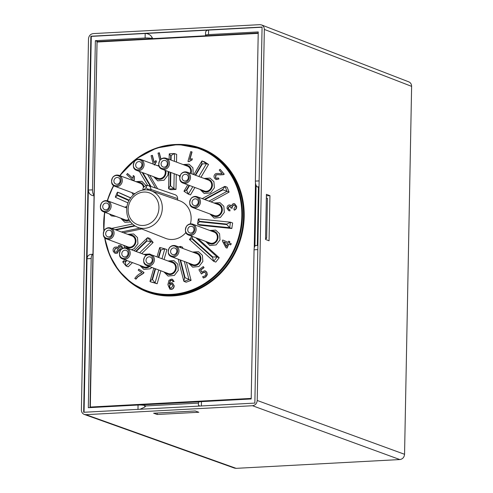 <?xml version="1.0" encoding="UTF-8"?>
<svg xmlns="http://www.w3.org/2000/svg" width="493" height="493" viewBox="0 0 493 493"><rect width="100%" height="100%" fill="white"/><g stroke="black" fill="none" stroke-linecap="round" stroke-linejoin="round"><path stroke-width="0.74" d="M251.208 398.406L90.311 407.045L90.009 407.612M90.311 407.045L97.029 41.628L258.227 32.969L97.047 41.609M151.061 190.791C140.807 186.792 128.112 195.592 126.824 207.399C126.011 216.871 129.567 223.495 137.498 227.279A19.467 17.483 -69.6 0 0 144.202 228.358A19.467 17.483 -69.6 0 0 161.963 211.589A19.467 17.483 -69.6 0 0 151.061 190.791L179.557 200.743A20.065 18.019 110.4 0 1 190.403 223.896M185.904 232.536A20.065 18.019 110.4 0 1 165.568 238.359L137.498 227.279M175.144 194.753C176.765 195.413 177.603 196.701 177.659 198.617L177.628 200.072M158.358 257.389L160.422 250.161L164.773 248.799L166.911 249.594L164.077 259.515M160.854 270.786L157.144 283.758L150.192 281.688L155.048 282.982L158.758 270.004M197.903 238.526L219.212 257.734L215.798 262.085L213.703 261.302L217.117 256.958L195.807 237.743M230.545 222.214L232.641 222.996L231.815 228.493L199.844 225.221L197.755 224.438L229.72 227.717L230.416 222.189L226.842 224.093L226.762 224.592L229.72 227.717L231.815 228.493M195.185 175.132L201.81 163.966L201.84 161.094L204.324 161.704L208.551 164.459L200.947 177.277M194.883 187.488L190.471 194.926L188.375 194.143L192.788 186.705M204.342 199.412L222.744 189.411L224.999 186.416L227.094 187.198L229.109 192.097L211.059 201.908M128.981 200.626L117.507 195.511L117.322 192.338L119.768 192.954L130.713 197.829M149.644 175.231L157.661 188.751M176.272 174.485L175.983 189.441L170.892 189.713L168.797 188.936L173.887 188.665L174.177 173.709M170.615 159.917L170.695 155.831L174.343 153.539L176.66 154.34L176.512 162.111M141.713 228.943L123.472 232.751M135.698 251.344L146.433 240.874L147.339 237.854L147.783 237.718L149.872 238.495L153.126 242.482L141.737 253.587M132.481 262.615L128.205 266.781L126.109 266.004L130.386 261.838M179.249 247.11L180.493 246.42L182.589 247.203L182.909 248.472M186.434 262.245L191.068 280.388L186.151 282.206L184.055 281.423L188.973 279.611L184.339 261.469M127.391 173.53L132.765 178.374L133.27 175.514L134.09 176.254L134.016 180.087L133.529 180.715L126.633 174.497L127.625 173.616L132.765 178.25M133.27 175.514L134.318 176.34L134.25 180.173L133.529 180.715M172.513 279.297L174.121 281.546L172.76 281.62L172.353 280.585L171.219 280.116L170.258 280.499L169.019 284.122L171.299 282.662L172.267 282.803L173.974 285.767C173.795 287.9 172.809 289.095 171.009 289.348L169.851 289.181L167.885 284.658L168.957 280.375L171.311 279.106L172.396 279.254L173.893 281.46L172.76 281.62M171.915 280.246L170.492 280.585L169.253 284.208M172.377 282.846L174.202 285.848C174.029 287.986 173.037 289.181 171.237 289.428L169.968 289.225M205.402 270.928L206.838 272.216L207.306 274.693L205.846 276.93L203.504 277.997L202.586 276.752L205.07 275.883L205.914 274.546L205.532 272.919L204.385 272.068L202.869 272.647L201.427 274.003L198.932 269.794L203.258 266.59L203.825 267.551L200.515 269.998L201.803 272.179L204.626 270.756L206.604 272.13L207.072 274.613L205.612 276.844L203.27 277.91M204.823 272.191L203.098 272.734L201.427 274.003M203.258 266.59L204.059 267.637L200.743 270.084L201.92 272.068M191.832 151.899L189.651 159.535L192.227 158.666L191.894 159.824L188.646 161.593L187.95 161.408L190.748 151.61L192.06 151.986L189.953 159.368M192.227 158.666L192.128 159.911L188.874 161.679L187.95 161.408M220.1 169.29L224.007 174.084L223.311 174.571L219.86 174.793C217.518 174.467 216.119 174.633 215.663 175.286L215.546 177.85L216.291 178.417L218.122 177.874L218.781 178.879L216.113 179.538L214.8 178.534C213.715 176.987 213.765 175.588 214.936 174.343C215.466 173.499 217.031 173.253 219.644 173.598L222.158 173.665L219.256 170.11L220.1 169.29L224.235 174.171L223.545 174.658L220.088 174.879C217.746 174.553 216.347 174.719 215.891 175.366L215.774 177.936L216.409 178.454M218.122 177.874L219.009 178.965L216.224 179.575M234.452 205.014L233.577 204.996L232.012 207.3L232.234 208.12L231.001 208.114L229.978 206.253L229.227 206.222L227.976 208.138L228.925 209.451L229.843 209.568L229.775 210.819L228.666 210.647L227.057 208.354C227.002 206.518 227.686 205.39 229.109 204.971L230.114 205.039L231.125 205.938L233.177 203.627L234.576 203.714L236.43 206.351C236.541 208.2 235.796 209.426 234.193 210.024L233.91 208.841L235.494 206.536L234.335 204.965L233.343 204.909L231.778 207.214L232.006 208.034L231.001 208.114M230.095 206.302L229.461 206.308L228.21 208.225L229.042 209.494M229.843 209.568L230.009 210.905L228.783 210.684M230.231 205.082L231.155 205.729M234.693 203.757L236.658 206.431C236.769 208.286 236.024 209.513 234.428 210.11L234.193 210.024M228.807 244.084L227.051 248.108L225.88 247.603L222.343 240.923L222.75 239.986L228.142 242.42L228.69 241.163L229.627 241.588L229.079 242.846L231.069 243.745L230.57 244.885L228.579 243.986L226.823 248.022M222.75 239.986L228.148 242.402M228.69 241.163L229.855 241.675L229.313 242.932L231.303 243.832L230.57 244.885M138.816 269.153L144.018 272.481L143.525 273.307L137.775 277.004L135.988 279.161L134.786 278.446C136.524 275.87 138.915 273.929 141.966 272.635L138.206 270.182L138.816 269.153L143.783 272.395L143.29 273.221L137.547 276.918L135.76 279.081M120.723 245.354L122.27 246.919L122.541 248.398M120.033 250.955L119.546 250.82M118.875 250.321L117.383 253.192L115.122 253.334M116.761 247.036L117.617 247.566M115.91 216.396L111.504 215.916M159.855 160.299L158.031 153.138L159.356 152.818L160.971 159.153M162.45 158.315L163.109 158.111M153.237 164.095L151.092 155.702L152.417 155.387L154.223 162.462M152.183 155.301L154.081 162.715L155.917 160.502L156.435 161.716L154.457 165.044M265.554 238.47L266.651 238.409L267.422 198.297L266.331 197.89M266.651 238.409L265.561 238.002M155.917 160.502L156.201 161.63L154.229 164.958M159.122 152.738L160.798 159.294M115.682 216.31L111.387 215.872L109.335 213.95M118.536 248.774L119.3 246.574L120.391 246.488L121.192 247.32L120.434 249.495L119.324 249.594L118.536 248.774L119.442 249.631M120.502 246.537L119.534 246.66L118.764 248.86M114.234 251.11L115.226 248.349L116.693 248.201L117.667 249.205L116.675 251.985L115.22 252.133L114.234 251.11L115.337 252.169M116.804 248.25L115.461 248.435L114.462 251.196M120.07 250.875L118.64 250.234L117.155 253.106L115.005 253.297L113.372 251.566C112.737 249.643 113.199 248.189 114.77 247.215L116.65 246.987L117.624 247.751L118.801 245.471L120.612 245.311L122.042 246.833L122.289 248.54M223.89 241.866L227.643 243.56L226.373 246.482L223.89 241.866M224.13 241.977L226.453 246.29M170.997 288.337L170.387 288.245L169.161 286.032L171.046 283.758L171.706 283.851L172.796 285.903L170.997 288.337M171.817 283.9L171.274 283.845L169.389 286.119L170.504 288.282M171.798 280.197L171.447 280.203M191.888 238.815L192.196 238.421L212.803 256.995L212.489 257.389L191.888 238.815L189.663 239.635M212.489 257.389L213.703 261.302M192.196 238.421L192.295 236.443M212.803 256.995L217.117 256.958L219.212 257.734M180.586 260.076L185.085 277.676L184.635 277.842L183.79 281.065L184.055 281.423M185.085 277.676L191.068 280.388M160.422 250.161L159.923 247.511L164.717 248.786M155.566 268.821L152.491 279.568L152.047 279.445L150.026 281.33L150.192 281.688M152.491 279.568L155.048 282.982L157.144 283.758M126.923 260.55L125.364 262.066L125.068 261.703L122.714 261.869L126.109 266.004M146.433 240.874L151.031 241.706L147.783 237.718M125.364 262.066L125.888 265.826M117.507 195.511L115.319 196.99L115.436 197.299L127.983 202.882L115.436 197.299M226.762 224.592L199.363 221.782L197.557 224.05L197.755 224.438M199.363 221.782L198.58 218.941M222.744 189.411L222.928 189.854L227.014 191.321L224.999 186.416M229.109 192.097L227.014 191.321L208.964 201.132M189.559 185.51L186.699 190.329L188.375 194.143M201.81 163.966L206.456 163.676L202.229 160.928M186.699 190.329L186.317 190.076L184.068 191.352L188.166 194.008M208.551 164.459L206.456 163.676L198.852 176.494M170.837 172.464L170.578 185.892L173.887 188.665L175.983 189.441M170.578 185.892L170.116 185.916L168.581 188.536L168.797 188.936M170.695 155.831L169.327 153.804L174.343 153.539M153.126 242.482L151.031 241.706L139.642 252.81M147.136 185.399L148.424 185.59L147.136 185.399L146.051 187.519L147.598 189.189A2.539 0.407 1.1 0 1 150.944 189.454C150.889 187.537 150.051 186.249 148.43 185.584L175.144 194.747M137.972 169.832A5.207 4.677 -69.6 0 0 142.81 164.44A5.207 4.677 -69.6 0 0 138.169 159.553A5.207 4.677 -69.6 0 0 133.326 164.945A5.207 4.677 -69.6 0 0 137.972 169.832M164.878 170.251A5.842 5.244 110.4 0 1 159.849 178.595A5.842 5.244 110.4 0 1 157.926 178.306L136.727 170.424A5.842 5.244 -69.6 0 0 138.65 170.714A5.842 5.244 -69.6 0 0 143.968 165.734A5.842 5.244 -69.6 0 0 140.795 159.473M138.866 161.581A3.426 3.081 -69.6 0 0 136.062 166.8A3.426 3.081 -69.6 0 0 141.473 166.511A3.426 3.081 -69.6 0 0 138.866 161.581M163.386 168.637A5.207 4.677 -69.6 0 0 168.23 163.245A5.207 4.677 -69.6 0 0 163.584 158.358A5.207 4.677 -69.6 0 0 158.746 163.756A5.207 4.677 -69.6 0 0 163.386 168.637M166.215 158.278C163.836 157.513 161.747 158.142 159.954 160.176C157.871 164.958 158.604 167.977 162.142 169.235A5.842 5.244 -69.6 0 0 164.07 169.524A5.842 5.244 -69.6 0 0 169.389 164.539A5.842 5.244 -69.6 0 0 166.215 158.278L187.414 166.159A5.842 5.244 110.4 0 1 190.347 173.333M164.286 160.385A3.426 3.081 -69.6 0 0 161.482 165.611A3.426 3.081 -69.6 0 0 166.893 165.321A3.426 3.081 -69.6 0 0 164.286 160.385M116.219 185.732A5.207 4.677 -69.6 0 0 121.056 180.339A5.207 4.677 -69.6 0 0 116.416 175.453A5.207 4.677 -69.6 0 0 111.572 180.851A5.207 4.677 -69.6 0 0 116.219 185.732M119.041 175.372C116.668 174.608 114.579 175.237 112.78 177.27C110.697 182.053 111.43 185.072 114.974 186.329A5.842 5.244 -69.6 0 0 116.896 186.619A5.842 5.244 -69.6 0 0 122.215 181.634A5.842 5.244 -69.6 0 0 119.041 175.372L140.24 183.254A5.842 5.244 110.4 0 1 143.494 187.648M117.112 177.48A3.426 3.081 -69.6 0 0 114.308 182.706A3.426 3.081 -69.6 0 0 119.719 182.416A3.426 3.081 -69.6 0 0 117.112 177.48M184.4 182.533A5.207 4.677 -69.6 0 0 189.238 177.135A5.207 4.677 -69.6 0 0 184.598 172.254A5.207 4.677 -69.6 0 0 179.754 177.646A5.207 4.677 -69.6 0 0 184.4 182.533M187.229 172.174L208.428 180.056A5.842 5.244 110.4 0 1 211.602 186.317A5.842 5.244 110.4 0 1 206.277 191.296A5.842 5.244 110.4 0 1 204.355 191.007L183.156 183.125A5.842 5.244 -69.6 0 0 185.078 183.414A5.842 5.244 -69.6 0 0 190.403 178.435A5.842 5.244 -69.6 0 0 187.223 172.174C184.85 171.404 182.761 172.032 180.962 174.066C178.885 178.848 179.612 181.868 183.156 183.125M185.294 174.282A3.426 3.081 -69.6 0 0 182.496 179.501A3.426 3.081 -69.6 0 0 187.901 179.212A3.426 3.081 -69.6 0 0 185.294 174.282M194.334 207.097A5.207 4.677 -69.6 0 0 199.178 201.705A5.207 4.677 -69.6 0 0 194.532 196.818A5.207 4.677 -69.6 0 0 189.688 202.216A5.207 4.677 -69.6 0 0 194.334 207.097M197.163 196.744L218.362 204.626A5.842 5.244 110.4 0 1 221.536 210.887A5.842 5.244 110.4 0 1 216.211 215.866A5.842 5.244 110.4 0 1 214.289 215.577L193.09 207.695A5.842 5.244 -69.6 0 0 195.012 207.984A5.842 5.244 -69.6 0 0 200.337 202.999A5.842 5.244 -69.6 0 0 197.157 196.738C194.784 195.974 192.695 196.602 190.896 198.636C188.819 203.418 189.546 206.438 193.09 207.695M195.228 198.845A3.426 3.081 -69.6 0 0 192.43 204.071A3.426 3.081 -69.6 0 0 197.841 203.782A3.426 3.081 -69.6 0 0 195.228 198.845M190.039 234.545A5.207 4.677 -69.6 0 0 194.877 229.146A5.207 4.677 -69.6 0 0 190.236 224.266A5.207 4.677 -69.6 0 0 185.393 229.658A5.207 4.677 -69.6 0 0 190.039 234.545M192.868 224.186L214.067 232.067A5.842 5.244 110.4 0 1 217.234 238.329A5.842 5.244 110.4 0 1 211.916 243.308A5.842 5.244 110.4 0 1 209.993 243.018L188.794 235.136A5.842 5.244 -69.6 0 0 190.717 235.426A5.842 5.244 -69.6 0 0 196.035 230.447A5.842 5.244 -69.6 0 0 192.862 224.186C190.489 223.415 188.4 224.05 186.6 226.077C184.524 230.86 185.251 233.879 188.794 235.136M190.933 226.293A3.426 3.081 -69.6 0 0 188.129 231.513A3.426 3.081 -69.6 0 0 193.539 231.223A3.426 3.081 -69.6 0 0 190.933 226.293M172.87 256.15A5.207 4.677 -69.6 0 0 177.714 250.758A5.207 4.677 -69.6 0 0 173.074 245.871A5.207 4.677 -69.6 0 0 168.23 251.264A5.207 4.677 -69.6 0 0 172.87 256.15M175.699 245.791L196.898 253.673A5.842 5.244 110.4 0 1 200.072 259.934A5.842 5.244 110.4 0 1 194.753 264.914A5.842 5.244 110.4 0 1 192.831 264.624L171.632 256.742A5.842 5.244 -69.6 0 0 173.554 257.032A5.842 5.244 -69.6 0 0 178.873 252.052A5.842 5.244 -69.6 0 0 175.699 245.791C173.32 245.021 171.237 245.656 169.438 247.683C167.355 252.465 168.088 255.485 171.632 256.742M173.77 247.899A3.426 3.081 -69.6 0 0 170.966 253.119A3.426 3.081 -69.6 0 0 176.377 252.829A3.426 3.081 -69.6 0 0 173.77 247.899M124.1 258.437A5.207 4.677 -69.6 0 0 128.938 253.045A5.207 4.677 -69.6 0 0 124.298 248.164A5.207 4.677 -69.6 0 0 119.454 253.556A5.207 4.677 -69.6 0 0 124.1 258.437M148.695 266.263A5.842 5.244 110.4 0 1 145.977 267.206A5.842 5.244 110.4 0 1 144.055 266.916L122.856 259.035A5.842 5.244 -69.6 0 0 124.778 259.324A5.842 5.244 -69.6 0 0 130.097 254.339A5.842 5.244 -69.6 0 0 126.923 248.084C124.544 247.313 122.461 247.942 120.662 249.976C118.579 254.758 119.312 257.777 122.856 259.035M124.994 250.191A3.426 3.081 -69.6 0 0 122.19 255.411A3.426 3.081 -69.6 0 0 127.601 255.121A3.426 3.081 -69.6 0 0 124.994 250.191M107.973 238.396A5.207 4.677 -69.6 0 0 112.811 233.004A5.207 4.677 -69.6 0 0 108.17 228.117A5.207 4.677 -69.6 0 0 103.327 233.509A5.207 4.677 -69.6 0 0 107.973 238.396M110.802 228.037L132.001 235.919A5.842 5.244 110.4 0 1 135.168 242.18A5.842 5.244 110.4 0 1 129.85 247.166A5.842 5.244 110.4 0 1 127.927 246.876L106.728 238.994A5.842 5.244 -69.6 0 0 108.651 239.284A5.842 5.244 -69.6 0 0 113.969 234.298A5.842 5.244 -69.6 0 0 110.796 228.037C108.423 227.267 106.334 227.902 104.534 229.935C102.452 234.717 103.185 237.737 106.728 238.994M108.867 230.145A3.426 3.081 -69.6 0 0 106.063 235.371A3.426 3.081 -69.6 0 0 111.473 235.075A3.426 3.081 -69.6 0 0 108.867 230.145M105.034 211.294A5.207 4.677 -69.6 0 0 109.877 205.901A5.207 4.677 -69.6 0 0 105.231 201.015A5.207 4.677 -69.6 0 0 100.387 206.407A5.207 4.677 -69.6 0 0 105.034 211.294M128.895 219.545A5.842 5.244 110.4 0 1 126.911 220.063A5.842 5.244 110.4 0 1 124.988 219.767L103.789 211.885A5.842 5.244 -69.6 0 0 105.712 212.175A5.842 5.244 -69.6 0 0 111.036 207.196A5.842 5.244 -69.6 0 0 107.856 200.934M105.927 203.042A3.426 3.081 -69.6 0 0 103.129 208.262A3.426 3.081 -69.6 0 0 108.54 207.972A3.426 3.081 -69.6 0 0 105.927 203.042M148.294 265.055A5.207 4.677 -69.6 0 0 153.132 259.663A5.207 4.677 -69.6 0 0 148.492 254.776A5.207 4.677 -69.6 0 0 143.648 260.175A5.207 4.677 -69.6 0 0 148.294 265.055M151.117 254.702L172.316 262.584A5.842 5.244 110.4 0 1 175.49 268.845A5.842 5.244 110.4 0 1 170.171 273.825A5.842 5.244 110.4 0 1 168.249 273.535L147.05 265.653A5.842 5.244 -69.6 0 0 148.972 265.943A5.842 5.244 -69.6 0 0 154.291 260.957A5.842 5.244 -69.6 0 0 151.117 254.696C148.744 253.932 146.655 254.561 144.856 256.594C142.773 261.376 143.506 264.396 147.05 265.653M149.188 256.804A3.426 3.081 -69.6 0 0 146.384 262.029A3.426 3.081 -69.6 0 0 151.795 261.74A3.426 3.081 -69.6 0 0 149.188 256.804M84.291 414.434L234.489 468.11L236.116 468.344L399.829 459.556C402.639 459.106 404.217 457.35 404.556 454.293L411.618 86.355C411.563 84.18 410.626 82.682 408.814 81.863L261.536 24.927C263.354 25.747 264.285 27.244 264.34 29.42L257.217 400.47C256.878 403.52 255.306 405.277 252.496 405.727L85.911 414.668L84.285 414.434C82.411 413.639 81.444 412.13 81.382 409.905L88.506 38.861C88.845 35.804 90.416 34.048 93.226 33.598L259.811 24.656L261.536 24.927M90.866 36.229L262.079 27.041L254.856 403.095L83.65 412.284L90.866 36.229L91.285 36.383L87.014 258.757C87.255 256.144 88.629 254.671 91.131 254.345L92.949 254.246A5.078 2.083 -93.1 0 0 91.18 258.535L88.315 407.705L138.058 405.036L137.978 409.369M266.399 194.328L269.93 195.659L269.061 240.781L265.536 239.456L266.399 194.328M157.181 414.496L153.619 413.208L195.265 410.977L198.827 412.259L157.181 414.496L157.212 413.017M269.93 195.659L266.374 195.85M257.882 245.489L255.885 245.502A5.078 2.083 86.9 0 0 254.061 249.797L257.802 249.594M259.022 186.138L258.424 187.285L257.383 186.896L258.77 186.822M259.121 180.9L255.38 181.104A5.078 2.083 86.9 0 0 257.383 186.896M262.073 27.22L145.195 33.487C148.122 33.567 150.347 34.75 151.856 37.03L152.719 38.62M255.38 181.104L258.246 31.928L208.502 34.602L208.588 30.085C206.696 30.258 205.692 31.071 205.569 32.526L205.519 35.28A5.078 0.813 1.1 0 1 208.502 34.602M94.077 195.376A5.078 2.083 -93.1 0 1 92.499 189.842L88.333 190.064C88.574 193.145 90.164 195.025 93.109 195.709L94.071 195.832M91.285 36.383L145.195 33.487L145.108 38.004L95.365 40.672L97.78 41.572M95.365 40.672L92.499 189.842M91.18 258.535L87.014 258.757L84.069 412.265M140.018 409.264L144.751 407.07L144.782 405.566A5.078 0.813 -178.9 0 0 138.058 405.036M144.782 405.566L145.829 405.955L198.457 403.132M201.372 405.967L201.452 401.635A5.078 0.813 -178.9 0 0 198.469 402.313L198.42 405.067L199.69 406.059M201.452 401.635L251.196 398.966L254.061 249.797M144.751 407.07L145.829 405.955M145.108 38.004A5.078 0.813 1.1 0 1 151.832 38.534L151.856 37.03M152.152 38.651L151.832 38.534M206.29 35.749L205.969 35.625A5.078 0.813 1.1 0 1 205.519 35.28M257.309 245.422L258.424 187.285M139.402 405L200.269 401.733M97.072 41.72L90.053 407.409M97.318 42.016L258.215 33.382M255.479 182.885L254.228 248.108M254.936 246.155L256.101 185.337M126.984 279.439A76.711 68.891 -69.6 0 0 172.877 295.923A76.711 68.891 -69.6 0 0 244.183 217.216A76.711 68.891 -69.6 0 0 177.184 144.437M200.645 148.689A76.205 68.435 110.4 0 1 242.069 230.348A76.205 68.435 110.4 0 1 172.673 295.344A76.205 68.435 110.4 0 1 147.561 291.56L146.513 291.166A76.205 68.435 -69.6 0 0 171.626 294.95A76.205 68.435 -69.6 0 0 241.022 229.978A76.205 68.435 -69.6 0 0 199.628 148.313A76.205 68.435 -69.6 0 0 119.787 175.65M113.581 185.553A76.205 68.435 -69.6 0 0 107.283 200.756M104.652 212.212A76.205 68.435 -69.6 0 0 103.869 230.989M104.633 237.552A76.205 68.435 -69.6 0 0 146.513 291.166L131.311 282.939L118.764 270.694L109.662 255.226L104.584 237.497M120.021 175.742A75.694 67.979 110.4 0 1 235.66 184.043A75.694 67.979 110.4 0 1 171.428 294.37A75.694 67.979 110.4 0 1 104.966 237.897M104.097 230.564A75.694 67.979 110.4 0 1 104.88 212.292M107.511 200.817A75.694 67.979 110.4 0 1 113.772 185.695M184.635 277.842L180.05 259.873M180.814 247.696L180.493 246.42M152.047 279.445L155.135 268.66M160.866 250.278L158.789 257.549M161.981 258.739L164.816 248.817M125.068 261.703L126.442 260.366M146.729 241.237L136.179 251.522M115.115 229.646L134.361 225.628M134.953 226.01L115.984 229.966M121.377 231.975L139.698 228.148M117.704 195.049L129.221 200.176M130.627 197.946L117.673 192.178M142.865 172.71L151.024 186.471M155.609 188.049L147.555 174.454M150.31 186.231L142.138 172.439M199.437 221.283L226.842 224.093M222.928 189.854L204.934 199.634M202.198 164.212L195.622 175.292M186.317 190.076L189.127 185.343M171.157 155.806L171.071 160.083M174.417 161.328L174.565 153.563M170.116 185.916L170.375 172.291M143.21 225.467A16.928 15.203 110.4 0 1 130.343 201.119A16.928 15.203 110.4 0 1 157.045 199.69A16.928 15.203 110.4 0 1 143.21 225.467M150.92 190.742L150.944 189.454L177.659 198.617M147.598 189.189L147.58 189.99M144.431 189.922L144.443 189.361A2.539 0.407 -178.9 0 0 142.945 189.7C142.625 187.815 143.956 186.372 146.957 185.374M144.443 189.361L146.051 187.519M165.734 170.566A6.606 5.928 110.4 0 1 162.782 178.367A6.606 5.928 110.4 0 1 155.332 177.344M184.82 165.198A6.606 5.928 110.4 0 1 190.988 173.573M137.652 182.293A6.606 5.928 110.4 0 1 144.067 186.822M134.336 194.014A6.606 5.928 110.4 0 1 133.578 193.244M205.834 179.095A6.606 5.928 110.4 0 1 211.947 187.599A6.606 5.928 110.4 0 1 201.76 190.045M215.768 203.658A6.606 5.928 110.4 0 1 221.881 212.169A6.606 5.928 110.4 0 1 211.694 214.615M211.472 231.106A6.606 5.928 110.4 0 1 217.586 239.61A6.606 5.928 110.4 0 1 207.399 242.057M194.31 252.712A6.606 5.928 110.4 0 1 200.423 261.216A6.606 5.928 110.4 0 1 190.236 263.663M145.534 254.998A6.606 5.928 110.4 0 1 146.908 254.93M149.484 266.559A6.606 5.928 110.4 0 1 141.46 265.955M129.406 234.958A6.606 5.928 110.4 0 1 135.52 243.462A6.606 5.928 110.4 0 1 125.333 245.908M129.252 220.174A6.606 5.928 110.4 0 1 122.393 218.806M169.728 261.617A6.606 5.928 110.4 0 1 175.841 270.127A6.606 5.928 110.4 0 1 165.654 272.567M236.116 468.344L85.911 414.668M264.34 29.42L411.618 86.355M404.556 454.293L257.217 400.47M252.496 405.727L399.829 459.556M93.109 195.709L94.071 195.659M90.003 407.569L97.029 41.628M200.676 148.701L178.3 144.431L156.454 148.048L136.265 158.808L119.737 175.631M113.538 185.522L107.234 200.743M104.608 212.193L103.832 231.063M213.531 261.191L189.54 239.561M189.528 239.432L191.968 236.32M183.79 281.065L178.201 259.189M178.786 246.938L180.124 246.445M150.026 281.33L153.791 268.161M157.014 256.89L159.658 247.659M159.923 247.511L164.773 248.799M122.714 261.869L124.852 259.78M134.108 250.752L147.339 237.854M111.695 228.37L132.377 224.056M115.319 196.99L117.322 192.338M147.69 185.411L139.396 171.416M197.557 224.05L198.315 219.04M198.476 218.917L230.416 222.189M202.229 198.624L224.58 186.477M188.271 194.094L184.068 191.352M184.012 191.136L187.753 184.832M193.811 174.621L201.84 161.094M168.581 188.536L168.902 171.743M169.136 159.368L169.241 153.89M142.939 190.101L142.945 189.7M159.091 166.277L140.801 159.473C138.422 158.703 136.333 159.338 134.534 161.365C132.451 166.147 133.184 169.167 136.727 170.424M157.655 165.74L158.771 165.278M168.236 171.496L167.934 175.163L164.052 180.198L157.785 180.832L153.582 176.691M179.982 175.865L162.142 169.235M183.069 164.545L189.035 164.194L192.911 167.817L193.213 174.399M179.723 176.87L179.002 175.502M134.755 193.681L114.974 186.329M135.902 181.64L141.861 181.288L146.014 185.553M133.301 194.914L131.828 192.597M204.084 178.441L210.043 178.084L213.919 181.707L214.369 187.864L210.48 192.899L204.213 193.527L200.01 189.392M214.017 203.011L219.983 202.654L223.853 206.277L224.303 212.428L220.414 217.462L214.147 218.097L209.944 213.962M209.722 230.453L215.681 230.095L219.558 233.719L220.007 239.875L216.119 244.91L209.852 245.539L205.649 241.404M192.56 252.059L198.519 251.701L202.395 255.325L202.839 261.481L198.956 266.516L192.683 267.151L188.486 263.009M146.285 255.282L126.923 248.084M143.783 254.351L149.743 253.994L151.074 254.684M151.899 267.459L150.18 268.802L143.907 269.437L139.71 265.302M127.656 234.304L133.615 233.947L137.492 237.577L137.941 243.727L134.053 248.762L131.372 249.735M125.228 247.757L123.583 245.261M126.756 207.96L107.862 200.934C105.484 200.164 103.394 200.799 101.595 202.826C99.518 207.608 100.245 210.628 103.789 211.885M124.717 207.202L126.978 206.462M130.491 221.992L124.846 222.294L120.643 218.152M167.977 260.97L173.937 260.612L177.813 264.236L178.256 270.386L174.374 275.421L168.107 276.055L163.904 271.92"/></g></svg>

